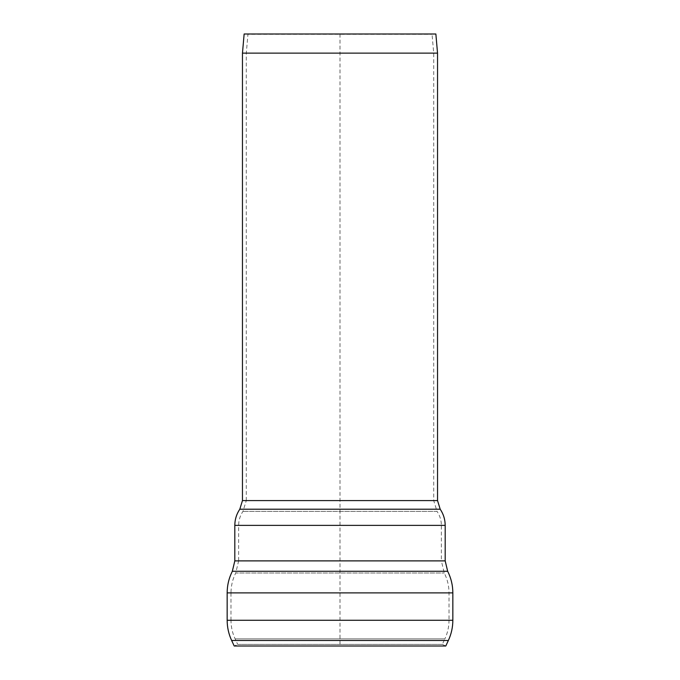 <?xml version="1.0" encoding="UTF-8"?>
<svg xmlns="http://www.w3.org/2000/svg" width="680" height="680" viewBox="0 0 680 680"><rect width="100%" height="100%" fill="white"/><g stroke="black" fill="none" stroke-linecap="round" stroke-linejoin="round"><path stroke-width="0.51" stroke-dasharray="3.4 2.55" d="M246.287 500.582L246.287 53.295L433.712 53.295L246.287 53.295L247.945 34.331L432.055 34.331L244.137 34L435.863 34L432.055 34.331L433.712 53.295L433.712 500.582L246.287 500.582L433.712 500.582L437.036 511.36L242.964 511.36L437.036 511.36C439.883 515.601 441.329 520.268 441.363 525.376L238.637 525.376L441.363 525.376L441.363 560.889L238.637 560.889L238.637 525.376C238.672 520.268 240.117 515.601 242.964 511.36L246.287 500.582M242.463 53.125L437.537 53.125M230.987 620.279L230.987 592.892L449.012 592.892L230.987 592.892C231.013 585.888 232.594 579.258 235.739 573.002L444.261 573.002L235.739 573.002L238.637 560.889L441.363 560.889L444.261 573.002C447.406 579.258 448.987 585.888 449.012 592.892L449.012 620.279L230.987 620.279L449.012 620.279C448.995 626.773 447.618 632.969 444.89 638.869L235.11 638.869L444.89 638.869L442.315 644.385L237.685 644.385L235.11 638.869C232.381 632.969 231.004 626.773 230.987 620.279M237.685 644.385L442.315 644.385M442.323 644.385L445.783 646L234.218 646L237.677 644.385M340 34L340 646M242.463 500.582L437.537 500.582M232.33 571.277L447.669 571.277M234.812 560.889L445.188 560.889M234.812 525.376L445.188 525.376M239.802 509.21L440.198 509.21M231.642 640.483L448.358 640.483M227.162 620.279L452.837 620.279M227.162 592.892L452.837 592.892"/><path stroke-width="1.02" d="M437.537 53.125L435.863 34L244.137 34L242.463 53.125L437.537 53.125L437.537 500.582L242.463 500.582L242.463 53.125M448.358 640.483L231.642 640.483L234.218 646L445.783 646L448.358 640.483C451.325 634.075 452.82 627.342 452.837 620.279L227.162 620.279L227.162 592.892L452.837 592.892C452.812 585.284 451.087 578.077 447.669 571.277L445.188 560.889L234.812 560.889L234.812 525.376C234.855 519.486 236.512 514.097 239.802 509.21L440.198 509.21L437.537 500.582M447.669 571.277L232.33 571.277L234.812 560.889M445.188 560.889L445.188 525.376L234.812 525.376M445.188 525.376C445.145 519.486 443.488 514.097 440.198 509.21M242.463 500.582L239.802 509.21M231.642 640.483C228.675 634.075 227.179 627.342 227.162 620.279M452.837 592.892L452.837 620.279M227.162 592.892C227.188 585.284 228.913 578.077 232.33 571.277"/></g></svg>
